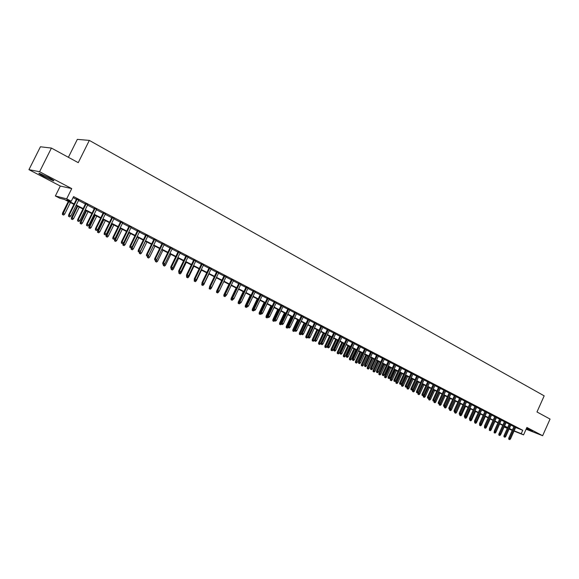 <?xml version="1.0" encoding="UTF-8"?>
<svg xmlns="http://www.w3.org/2000/svg" width="579" height="579" viewBox="0 0 579 579"><rect width="100%" height="100%" fill="white"/><g stroke="black" fill="none" stroke-linecap="round" stroke-linejoin="round"><path stroke-width="0.87" d="M44.091 176.595L53.304 180.771C54.86 181.104 53.326 180.026 48.708 177.543L39.444 173.338C37.888 173.012 39.437 174.098 44.091 176.595M526.297 428.8L532.456 431.326L526.55 428.236M73.917 204.358L64.399 199.451L59.869 198.279L55.374 195.97L66.665 198.85L71.275 201.231L66.563 200.008L74.134 203.917M60.31 186.047L71.753 188.609L39.589 171.724L51.422 148.072L40.421 146.776L28.95 169.661L60.31 186.047L55.374 195.97M68.394 157.3L77.333 139.365L89.325 140.4L544.18 395.848L536.979 411.966L550.05 419.073L542.632 435.719L526.897 427.461L523.568 434.901L514.029 431.066M507.291 428.359L504.15 426.991M39.589 171.724L28.95 169.661M526.116 429.22L542.632 435.719M78.715 200.11L76.573 198.995M87.704 204.778L85.569 203.67M96.584 209.395L94.457 208.288M105.371 213.962L103.25 212.862M114.049 218.478L111.942 217.378M122.639 222.937L120.533 221.844M131.129 227.352L129.03 226.259M139.525 231.716L137.433 230.63M147.833 236.037L145.749 234.951M156.048 240.307L153.971 239.221M164.168 244.526L162.106 243.455M172.209 248.702L170.146 247.631M180.156 252.835L178.1 251.771M188.023 256.924L185.975 255.86M195.803 260.97L193.762 259.906M203.504 264.972L201.47 263.915M211.125 268.931L209.091 267.882M218.659 272.847L216.64 271.797M226.121 276.726L224.109 275.684M233.503 280.562L231.499 279.519M240.806 284.361L238.809 283.326M248.036 288.118L246.046 287.083M255.194 291.838L253.211 290.81M262.28 295.522L260.297 294.494M269.293 299.169L267.317 298.142M276.234 302.774L274.265 301.753M283.109 306.349L281.148 305.328M289.913 309.888L287.958 308.868M296.643 313.391L294.704 312.378M303.316 316.858L301.377 315.844M309.924 320.288L307.992 319.282M316.46 323.69L314.535 322.684M322.937 327.055L321.019 326.057M329.35 330.385L327.439 329.393M335.704 333.692L333.801 332.701M341.994 336.964L340.097 335.972M348.225 340.199L346.336 339.214M354.399 343.405L352.51 342.428M360.514 346.582L358.633 345.605M366.572 349.73L364.698 348.761M372.572 352.85L370.705 351.88M378.514 355.94L376.654 354.97M384.405 359.002L382.545 358.039M390.239 362.034L388.386 361.072M396.022 365.038L394.176 364.082M401.746 368.02L399.908 367.064M407.428 370.973L405.589 370.017M413.051 373.889L411.22 372.941M418.624 376.791L416.8 375.843M424.146 379.665L422.33 378.717M429.618 382.509L427.809 381.568M435.046 385.325L433.244 384.391M440.424 388.125L438.629 387.185M445.758 390.89L443.963 389.964M451.041 393.64L449.253 392.714M456.274 396.362L454.493 395.435M461.47 399.061L459.69 398.135M466.616 401.739L464.843 400.813M471.719 404.388L469.953 403.469M476.778 407.015L475.019 406.103M481.88 409.512L480.034 408.716M486.765 412.212L485.014 411.3M491.694 414.774L489.95 413.869M496.587 417.314L494.842 416.41M501.428 419.833L499.699 418.935M506.241 422.33L504.512 421.432M511.004 424.805L509.281 423.915M515.636 427.483L522.743 430.298L73.576 196.585L71.275 201.231M73.063 197.62L76.399 199.35M78.541 200.464L85.388 204.025M87.523 205.132L94.283 208.643M96.411 209.75L103.076 213.21M105.197 214.317L111.769 217.726M113.882 218.826L120.36 222.191M122.466 223.284L128.864 226.606M130.963 227.699L137.266 230.978M139.358 232.063L145.582 235.298M147.667 236.377L153.804 239.568M155.881 240.647L161.939 243.795M164.009 244.866L169.98 247.971M172.043 249.042L177.941 252.104M179.997 253.175L185.816 256.193M187.864 257.257L193.603 260.246M195.644 261.303L201.311 264.248M203.345 265.305L208.939 268.207M210.966 269.264L216.481 272.13M218.5 273.179L223.95 276.009M225.962 277.052L231.339 279.845M233.344 280.887L238.649 283.645M240.654 284.687L245.894 287.408M247.884 288.443L253.059 291.128M255.042 292.163L260.145 294.812M262.128 295.84L267.165 298.46M269.141 299.488L274.12 302.072M276.082 303.092L280.996 305.647M282.957 306.66L287.806 309.186M289.761 310.199L294.552 312.689M296.499 313.702L301.232 316.156M303.172 317.162L307.847 319.594M309.779 320.6L314.39 322.995M316.315 323.994L320.875 326.361M322.793 327.359L327.294 329.697M329.212 330.696L333.656 333.005M335.567 333.996L339.953 336.276M341.856 337.26L346.191 339.518M348.088 340.503L352.372 342.725M354.261 343.709L358.495 345.909M360.377 346.886L364.56 349.057M366.435 350.027L370.567 352.177M372.435 353.147L376.516 355.267M378.376 356.237L382.408 358.329M384.268 359.298L388.256 361.368M390.101 362.331L394.038 364.372M395.884 365.335L399.778 367.354M401.616 368.309L405.459 370.307M407.29 371.255L411.09 373.231M412.914 374.179L416.67 376.126M418.494 377.074L422.2 378.999M424.016 379.947L427.678 381.851M429.495 382.791L433.114 384.673M434.916 385.607L438.498 387.467M440.301 388.4L443.832 390.239M445.627 391.172L449.123 392.989M450.911 393.915L454.37 395.71M456.151 396.637L459.567 398.417M461.34 399.336L464.72 401.088M466.493 402.014L469.83 403.744M471.596 404.663L474.896 406.378M476.655 407.29L479.919 408.984M481.67 409.896L484.891 411.575M486.642 412.48L489.827 414.137M491.571 415.042L494.727 416.677M496.464 417.582L499.576 419.203M501.313 420.101L504.389 421.7M506.118 422.598L509.165 424.183M510.888 425.073L513.899 426.636M515.737 427.259L514.014 426.376M71.753 188.609L66.665 198.85M522.743 430.298L521.23 433.693L523.568 434.901M51.422 148.072L78.252 162.663L89.325 140.4M509.187 428.858L510.157 429.249L509.231 428.771M507.501 427.881L504.454 426.303M498.837 435.082L499.8 435.524L498.837 435.082L498.845 434.033L502.717 425.413L499.634 423.821M497.904 422.931L494.777 421.317M493.04 420.419L489.885 418.791M488.133 417.893L484.941 416.25M483.19 415.346L479.962 413.681M478.203 412.776L474.932 411.09M473.173 410.178L469.866 408.477M468.1 407.565L464.756 405.843M462.983 404.924L459.596 403.179M457.815 402.267L454.392 400.502M452.612 399.582L449.145 397.795M447.357 396.876L443.854 395.066M442.059 394.14L438.513 392.316M436.711 391.382L433.128 389.537M431.319 388.603L427.686 386.736M425.876 385.795L422.207 383.906M420.383 382.965L416.67 381.054M414.846 380.114L411.083 378.174M409.252 377.226L405.445 375.264M403.614 374.324L399.763 372.333M397.918 371.385L394.024 369.38M392.171 368.425L388.227 366.391M386.374 365.436L382.379 363.38M380.519 362.418L376.48 360.333M374.613 359.371L370.524 357.265M368.649 356.302L364.517 354.167M362.635 353.197L358.444 351.04M356.563 350.063L352.322 347.878M350.425 346.901L346.133 344.693M344.237 343.709L339.887 341.472M337.984 340.488L333.584 338.223M331.673 337.239L327.222 334.937M325.304 333.953L320.795 331.629M318.87 330.638L314.303 328.279M312.378 327.287L307.753 324.906M305.813 323.907L301.131 321.49M299.191 320.491L294.45 318.045M292.496 317.039L287.698 314.563M285.744 313.557L280.88 311.053M278.919 310.04L273.997 307.5M272.021 306.486L267.035 303.917M265.059 302.897L260.014 300.291M258.031 299.271L252.914 296.636M250.924 295.608L245.742 292.938M243.745 291.91L238.497 289.203M236.493 288.168L231.173 285.425M229.161 284.39L223.776 281.611M221.757 280.576L216.3 277.761M214.281 276.719L208.751 273.867M206.717 272.818L201.116 269.93M199.075 268.88L193.4 265.956M191.352 264.9L185.598 261.932M183.55 260.876L177.717 257.872M175.661 256.808L169.756 253.761M167.686 252.697L161.7 249.614M159.623 248.543L153.558 245.416M151.474 244.338L145.322 241.168M143.237 240.097L137.006 236.883M134.907 235.798L128.589 232.541M126.483 231.455L120.077 228.155M117.971 227.069L111.472 223.718M109.359 222.626L102.772 219.231M100.645 218.138L93.972 214.693M91.837 213.593L85.07 210.105M82.927 209.005L76.059 205.465M504.208 426.861L507.392 428.134M512.234 430.349L509.086 429.082M514.13 430.841L521.23 433.693M76.276 205.024L83.144 208.563M85.279 209.67L92.054 213.159M94.182 214.259L100.862 217.704M102.982 218.804L109.569 222.198M111.682 223.291L118.181 226.642M120.287 227.728L126.692 231.035M128.799 232.114L135.117 235.378M137.209 236.456L143.44 239.67M145.532 240.748L151.684 243.925M153.761 244.997L159.826 248.123M161.903 249.194L167.888 252.285M169.951 253.349L175.864 256.396M177.919 257.46L183.746 260.463M185.801 261.52L191.555 264.487M193.596 265.544L199.27 268.475M201.311 269.524L206.913 272.412M208.939 273.462L214.469 276.313M216.495 277.355L221.952 280.171M223.972 281.213L229.356 283.992M231.361 285.027L236.681 287.77M238.686 288.805L243.933 291.512M245.93 292.54L251.112 295.218M253.103 296.238L258.212 298.88M260.195 299.9L265.247 302.506M267.223 303.526L272.21 306.096M274.178 307.116L279.1 309.656M281.061 310.662L285.925 313.174M287.879 314.18L292.677 316.655M294.631 317.661L299.372 320.107M301.312 321.113L305.994 323.523M307.927 324.522L312.551 326.911M314.484 327.902L319.043 330.262M320.969 331.253L325.478 333.576M327.396 334.568L331.847 336.862M333.757 337.854L338.158 340.119M340.061 341.103L344.411 343.34M346.307 344.324L350.599 346.539M352.488 347.516L356.729 349.702M358.618 350.671L362.801 352.835M364.683 353.805L368.823 355.94M370.69 356.903L374.779 359.009M376.647 359.972L380.685 362.056M382.545 363.019L386.54 365.074M388.393 366.037L392.338 368.07M394.183 369.018L398.077 371.03M399.923 371.979L403.773 373.969M405.611 374.917L409.411 376.878M411.242 377.819L415.005 379.759M416.829 380.7L420.542 382.618M422.366 383.559L426.035 385.455M427.845 386.388L431.478 388.256M433.28 389.189L436.87 391.042M438.672 391.969L442.211 393.8M444.006 394.726L447.509 396.528M449.304 397.455L452.764 399.242M454.551 400.161L457.975 401.927M459.748 402.846L463.135 404.591M464.908 405.503L468.252 407.232M470.018 408.144L473.325 409.845M475.084 410.757L478.355 412.443M480.107 413.348L483.342 415.013M485.093 415.917L488.285 417.568M490.029 418.465L493.185 420.093M494.929 420.991L498.049 422.605M499.786 423.495L502.869 425.087M504.599 425.978L507.653 427.555M509.375 428.446L512.393 430.002M490.008 413.739L484.543 425.854L486.331 426.672L491.701 414.774M514.072 426.253L508.746 438.129L509.65 438.506L514.941 426.701M509.245 439.396L508.738 439.186L509.715 439.635L509.245 439.396L509.65 438.506L510.504 438.933L515.788 427.143M508.746 438.129L508.738 439.186M509.715 439.635L510.504 438.933M500.292 434.684L500.871 434.17M500.574 434.829L499.8 435.524M499.322 435.285L499.641 434.583M509.339 423.792L503.983 435.719L504.888 436.088L510.208 424.241M504.483 436.986L503.983 436.783L504.96 437.232L504.483 436.986L504.888 436.088L505.749 436.523L511.062 424.682M503.983 435.719L503.983 436.783M504.96 437.232L505.749 436.523M504.57 421.309L499.185 433.28L500.09 433.657L505.431 421.758M499.684 434.554L499.178 434.351L500.162 434.8L499.684 434.554L500.09 433.657L500.958 434.091L506.292 422.207M499.185 433.28L499.178 434.351M500.162 434.8L500.958 434.091M499.757 418.805L494.35 430.827L495.248 431.196L500.618 419.254M494.842 432.108L495.327 432.354L494.842 432.108L495.248 431.196L496.123 431.644L501.486 419.703M494.35 430.827L494.343 431.898M495.327 432.354L496.123 431.644M494.9 416.279L489.465 428.351L490.362 428.721L495.762 416.728M489.957 429.632L490.449 429.886L489.957 429.632L490.362 428.721L491.245 429.169L496.644 417.184M489.465 428.351L489.458 429.43M490.449 429.886L491.245 429.169M495.45 432.238L495.834 432.433L499.691 423.85M494.097 432.687L495.059 433.128L494.097 432.687L494.343 431.094M495.834 432.433L495.059 433.128M494.582 432.889L494.9 432.173M490.572 429.77L491.064 430.016L494.936 421.403M489.313 430.269L490.283 430.711L489.313 430.269L489.465 428.901M491.064 430.016L490.283 430.711M489.798 430.472L490.124 429.748M485.658 427.28L486.244 427.577L490.145 418.928M484.493 427.83L485.463 428.279L484.493 427.83L484.536 426.694M486.244 427.577L485.463 428.279M484.978 428.033L485.303 427.302M480.693 424.762L481.395 425.116L485.311 416.439M480.114 425.579L480.606 425.826L480.114 425.579L480.447 424.834M481.395 425.116L480.606 425.826M479.629 425.377L479.636 424.458M485.036 427.143L485.528 427.389L485.036 427.143L490.869 414.18M484.543 425.854L484.536 426.94M485.528 427.389L486.331 426.672M475.692 422.229L476.495 422.641L480.432 413.927M475.214 423.097L475.706 423.35L475.214 423.097L475.547 422.344M476.495 422.641L475.706 423.35M474.729 422.902L474.737 421.975M485.072 411.17L479.578 423.343L480.476 423.705L485.933 411.618M480.063 424.631L480.563 424.877L480.063 424.631L480.476 423.705L481.373 424.161L486.823 412.082M479.578 423.343L479.571 424.421M480.563 424.877L481.373 424.161M470.64 419.681L471.559 420.137L475.518 411.387M470.271 420.6L470.763 420.853L470.271 420.6L470.691 419.637M471.559 420.137L470.763 420.853M469.786 420.397L469.793 419.478M480.1 408.586L474.577 420.803L475.468 421.165L480.954 409.027M475.055 422.091L475.562 422.344L475.055 422.091L475.468 421.165L476.372 421.628L481.851 409.498M474.577 420.803L474.563 421.888M475.562 422.344L476.372 421.628M465.545 417.104L466.58 417.618L470.561 408.832M465.284 418.081L465.784 418.335L465.284 418.081L465.813 416.866M466.58 417.618L465.784 418.335M464.799 417.879L464.814 416.952M475.077 405.973L469.526 418.241L470.416 418.603L475.931 406.415M470.003 419.536L470.517 419.789L470.003 419.536L470.416 418.603L471.328 419.066L476.835 406.885M469.526 418.241L469.511 419.334M470.517 419.789L471.328 419.066M460.399 414.513L461.557 415.078L465.559 406.255M460.254 415.541L460.761 415.794L460.254 415.541L460.898 414.065M461.557 415.078L460.761 415.794M459.777 415.338L459.784 414.412L460.291 414.615L459.277 414.151L459.798 414.412M470.01 403.339L464.43 415.657L465.321 416.019L470.865 403.78M464.908 416.96L465.422 417.213L464.908 416.96L465.321 416.019L466.24 416.489L471.776 404.258M464.43 415.657L464.416 416.757M465.422 417.213L466.24 416.489M455.217 411.901L456.498 412.516L460.515 403.657M455.181 412.972L455.695 413.232L455.181 412.972L459.603 403.187M456.498 412.516L455.695 413.232M454.703 412.776L454.718 411.835M464.908 400.682L459.292 413.051L460.182 413.413L465.755 401.124M459.769 414.354L460.182 413.413L461.108 413.884L466.674 401.602M459.292 413.051L459.277 414.151M460.291 414.615L461.108 413.884M449.984 409.259L451.388 409.925L455.434 401.037M450.071 410.388L450.585 410.649L450.071 410.388L454.508 400.559M451.388 409.925L450.585 410.649M449.586 410.193L449.601 409.237M459.755 398.005L454.11 410.424L454.993 410.786L460.594 398.446M454.587 411.734L455.108 411.995L454.587 411.734L454.993 410.786L455.934 411.256L461.528 398.931M454.11 410.424L454.095 411.531M455.108 411.995L455.934 411.256M444.701 406.603L446.243 407.319L450.303 398.388M444.911 407.782L445.425 408.043L444.911 407.782L449.376 397.911M446.243 407.319L445.425 408.043M444.433 407.587L444.448 406.61M454.558 395.305L448.884 407.775L449.767 408.13L455.398 395.739M449.355 409.085L449.883 409.346L449.355 409.085L449.767 408.13L450.708 408.608L456.339 396.231M448.884 407.775L448.87 408.883M449.883 409.346L450.708 408.608M439.374 403.918L441.046 404.685L445.128 395.725M439.707 405.155L440.228 405.416L439.707 405.155L444.194 395.24M441.046 404.685L440.228 405.416M439.229 404.96L439.244 403.968M449.311 392.576L443.608 405.097L444.491 405.452L450.151 393.011M444.086 406.415L444.614 406.682L444.086 406.415L444.491 405.452L445.439 405.937L451.099 393.503M443.608 405.097L443.594 406.212M444.614 406.682L445.439 405.937M433.982 402.304L434.988 402.767L433.982 402.304L434.004 401.211L435.806 402.036L439.91 393.032M434.46 402.499L438.962 392.548M435.806 402.036L434.988 402.767M444.021 389.826L438.289 402.405L439.164 402.76L444.86 390.26M438.759 403.722L439.295 403.99L438.759 403.722L439.164 402.76L440.127 403.245L445.816 390.76M438.289 402.405L438.274 403.52M439.295 403.99L440.127 403.245M428.692 399.633L429.698 400.096L428.692 399.633L428.706 398.526L430.515 399.358L434.648 390.318M429.162 399.821L433.693 389.826M430.515 399.358L429.698 400.096M438.687 387.054L432.926 399.684L433.794 400.031L439.519 387.489M433.389 401.001L433.932 401.276L433.389 401.001L433.794 400.031L434.764 400.523L440.489 387.988M432.926 399.684L432.904 400.806M433.932 401.276L434.764 400.523M423.35 396.933L424.356 397.397L423.35 396.933L423.372 395.826L425.181 396.658L429.336 387.583M423.821 397.129L428.373 387.083M423.372 395.826L423.633 395.254M425.181 396.658L424.356 397.397M433.302 384.253L427.512 396.933L428.38 397.288L434.134 384.688M427.975 398.258L428.518 398.533L427.975 398.258L428.38 397.288L429.357 397.78L435.111 385.194M427.512 396.933L427.49 398.062M428.518 398.533L429.357 397.78M417.966 394.212L418.979 394.675L417.966 394.212L417.987 393.098L419.804 393.937L423.98 384.818M418.436 394.4L423.01 384.318M417.987 393.098L424.212 379.527M419.804 393.937L418.979 394.675M427.874 381.431L422.048 394.161L422.916 394.516L428.699 381.858M422.511 395.493L423.054 395.768L422.511 395.493L422.916 394.516L423.9 395.016L429.683 382.372M422.048 394.161L422.026 395.298M423.054 395.768L423.9 395.016M412.53 391.469L413.544 391.932L412.53 391.469L412.552 390.347L414.376 391.187L418.574 382.031M413.001 391.657L417.597 381.532M412.552 390.347L416.786 381.112M414.376 391.187L413.544 391.932M422.395 378.579L416.533 391.368L417.401 391.715L423.22 379.013M416.996 392.7L417.401 391.715L418.393 392.222L417.546 392.982L416.511 392.504L417.546 392.982M416.533 391.368L416.511 392.504M407.051 388.697L408.065 389.16L407.051 388.697L407.073 387.575L408.904 388.415L413.124 379.223M407.515 388.885L412.132 378.717M407.073 387.575L411.329 378.297M408.904 388.415L408.065 389.16M416.866 375.706L410.974 388.552L411.835 388.893L417.683 376.133M411.43 389.884L411.987 390.166L411.43 389.884L411.835 388.893L412.841 389.406L418.682 376.654M410.974 388.552L410.952 389.689M411.987 390.166L412.841 389.406M401.522 385.904L402.543 386.367L401.522 385.904L401.544 384.774L403.382 385.614L407.623 376.386M401.985 386.092L406.624 375.872M401.544 384.774L405.828 375.46M403.382 385.614L402.543 386.367M411.285 372.804L405.358 385.701L406.219 386.048L412.103 373.231M405.814 387.04L406.378 387.329L405.814 387.04L406.219 386.048L407.232 386.562L413.109 373.752M405.358 385.701L405.336 386.852M406.378 387.329L407.232 386.562M395.942 383.081L396.962 383.551L395.942 383.081L395.964 381.952L397.809 382.791L402.072 373.527M396.405 383.269L401.066 373.006M395.964 381.952L400.27 372.601M397.809 382.791L396.962 383.551M405.655 369.88L399.698 382.835L400.552 383.175L406.472 370.299M400.147 384.174L400.719 384.463L400.147 384.174L400.552 383.175L401.573 383.689L407.486 370.828M399.698 382.835L399.669 383.986M400.719 384.463L401.573 383.689M390.311 380.237L391.339 380.707L390.311 380.237L390.333 379.1L392.186 379.947L396.47 370.64M390.774 380.417L395.457 370.119M390.333 379.1L394.661 369.706M392.186 379.947L391.339 380.707M399.973 366.927L393.981 379.933L394.835 380.273L400.784 367.347M394.429 381.279L395.001 381.568L394.429 381.279L394.835 380.273L395.862 380.794L401.812 367.882M393.981 379.933L393.952 381.091M395.001 381.568L395.862 380.794M384.63 377.363L385.657 377.834L384.63 377.363L384.659 376.227L386.511 377.074L390.825 367.73M385.086 377.551L389.797 367.202M384.659 376.227L389.008 366.797M386.511 377.074L385.657 377.834M394.241 363.945L388.212 377.009L389.059 377.342L395.044 364.365M388.654 378.355L389.24 378.652L388.654 378.355L389.059 377.342L390.101 377.877L396.087 364.9M388.212 377.009L388.183 378.167M389.24 378.652L390.101 377.877M378.898 374.468L379.933 374.939L378.898 374.468L378.927 373.325L380.787 374.179L385.122 364.792M379.354 374.649L384.087 364.256M378.927 373.325L383.305 363.851M380.787 374.179L379.933 374.939M388.451 360.934L382.393 374.056L383.24 374.389L389.254 361.354M382.835 375.409L383.421 375.706L382.835 375.409L383.24 374.389L384.29 374.924L390.304 361.897M382.393 374.056L382.364 375.221M383.421 375.706L384.29 374.924M373.115 371.544L374.15 372.022L373.115 371.544L373.144 370.394L375.011 371.248L379.368 361.824M373.571 371.725L378.326 361.289M373.144 370.394L377.544 360.883M375.011 371.248L374.15 372.022M382.61 357.894L376.516 371.074L377.356 371.407L383.414 358.314M376.958 372.435L377.544 372.731L376.958 372.435L377.356 371.407L378.42 371.95L384.47 358.864M376.516 371.074L376.488 372.246M377.544 372.731L378.42 371.95M376.719 354.833L370.589 368.07L371.421 368.403L377.515 355.245M371.023 369.431L371.617 369.728L371.023 369.431L371.421 368.403L372.5 368.946L378.579 355.803M370.589 368.07L370.553 369.243M371.617 369.728L372.5 368.946M370.77 351.735L364.604 365.038L365.436 365.363L371.559 352.155M365.031 366.398L365.631 366.702L365.031 366.398L365.436 365.363L366.514 365.914L372.637 352.712M364.604 365.038L364.567 366.218M365.631 366.702L366.514 365.914M367.274 368.591L368.316 369.069L367.274 368.591L367.303 367.441L369.178 368.295L373.564 358.828M367.73 368.772L372.514 358.292M367.303 367.441L371.732 357.887M369.178 368.295L368.316 369.069M361.383 365.617L362.425 366.094L361.383 365.617L361.412 364.459L363.294 365.32L367.701 355.81M361.839 365.798L366.645 355.267M361.412 364.459L365.87 354.862M363.294 365.32L362.425 366.094M355.434 362.613L356.483 363.091L355.434 362.613L355.47 361.448L357.359 362.309L361.788 352.763M355.89 362.787L360.724 352.213M355.47 361.448L359.95 351.815M357.359 362.309L356.483 363.091M364.763 348.616L358.56 361.969L359.393 362.295L365.552 349.028M358.987 363.337L359.595 363.648L358.987 363.337L359.393 362.295L360.485 362.852L366.637 349.593M358.56 361.969L358.524 363.156M359.595 363.648L360.485 362.852M349.434 359.581L350.49 360.058L349.434 359.581L349.47 358.408L351.359 359.277L355.824 349.687M349.882 359.754L354.746 349.13M349.47 358.408L353.972 348.732M351.359 359.277L350.49 360.058M358.698 345.468L352.459 358.879L353.284 359.204L359.487 345.873M352.886 360.247L353.501 360.558L352.886 360.247L353.284 359.204L354.391 359.762L360.579 346.445M352.459 358.879L352.43 360.066M353.501 360.558L354.391 359.762M343.383 356.519L344.433 357.004L343.383 356.519L343.412 355.347L345.316 356.215L349.803 346.582M343.825 356.693L348.71 346.018M343.412 355.347L347.943 345.627M345.316 356.215L344.433 357.004M352.582 342.283L346.307 355.759L347.125 356.078L353.364 342.688M346.727 357.134L347.342 357.446L346.727 357.134L347.125 356.078L348.24 356.642L354.464 343.267M346.307 355.759L346.271 356.954M347.342 357.446L348.24 356.642M337.267 353.429L338.324 353.914L337.267 353.429L337.304 352.249L339.207 353.125L343.723 343.448M337.709 353.603L342.623 342.877M337.304 352.249L341.856 342.486M339.207 353.125L338.324 353.914M346.401 339.07L340.09 352.604L340.908 352.922L347.176 339.475M340.51 353.986L341.132 354.297L340.51 353.986L340.908 352.922L342.03 353.494L348.297 340.054M340.09 352.604L340.054 353.805M341.132 354.297L342.03 353.494M331.094 350.309L332.158 350.794L331.094 350.309L331.13 349.13L333.041 349.998L337.586 340.286M331.535 350.483L336.471 339.707M331.13 349.13L335.719 339.323M333.041 349.998L332.158 350.794M340.163 335.827L333.815 349.427L334.626 349.738L340.937 336.225M334.228 350.802L334.857 351.127L334.228 350.802L334.626 349.738L335.762 350.317L342.066 336.812M333.815 349.427L333.779 350.628M334.857 351.127L335.762 350.317M324.87 347.161L325.934 347.653L324.87 347.161L324.906 345.974L326.824 346.85L331.391 337.087M325.304 347.335L330.269 336.508M324.906 345.974L329.516 336.124M326.824 346.85L325.934 347.653M333.866 332.556L327.475 346.213L328.286 346.524L334.633 332.954M327.888 347.595L328.525 347.921L327.888 347.595L328.286 346.524L329.437 347.103L335.777 333.547M327.475 346.213L327.439 347.422M328.525 347.921L329.437 347.103M318.58 343.984L319.644 344.476L318.58 343.984L318.616 342.79L320.542 343.673L325.137 333.866M319.015 344.158L324.001 333.28M318.616 342.79L323.256 332.896M320.542 343.673L319.644 344.476M327.511 329.248L321.084 342.963L321.888 343.275L328.271 329.646M321.49 344.353L322.134 344.679L321.49 344.353L321.888 343.275L323.046 343.861L329.422 330.24M321.084 342.963L321.041 344.179M322.134 344.679L323.046 343.861M312.233 340.778L313.304 341.27L312.233 340.778L312.269 339.576L314.202 340.459L318.819 330.609M312.667 340.944L317.683 330.023M312.269 339.576L316.937 329.639M314.202 340.459L313.304 341.27M321.084 325.912L314.621 339.692L315.425 339.996L321.844 326.303M315.027 341.082L315.671 341.415L315.027 341.082L315.425 339.996L316.59 340.59L323.01 326.903M314.621 339.692L314.578 340.915M315.671 341.415L316.59 340.59M305.821 337.535L306.899 338.027L305.821 337.535L305.864 336.334L307.804 337.217L308.093 336.594M306.255 337.702L311.292 326.73M305.864 336.334L310.554 326.346M307.804 337.217L306.899 338.027M314.607 322.539L308.1 336.385L308.897 336.688L315.36 322.93M308.498 337.781L309.157 338.114L308.498 337.781L308.897 336.688L310.076 337.289L316.532 323.538M308.1 336.385L308.057 337.608M309.157 338.114L310.076 337.289M299.35 334.264L300.429 334.763L299.35 334.264L299.394 333.063L301.493 333.613M299.777 334.43L304.851 323.408M299.394 333.063L304.113 323.031M301.341 333.945L300.429 334.763M308.057 319.138L301.514 333.041L302.303 333.345L308.81 319.521M301.905 334.445L302.571 334.778L301.905 334.445L302.303 333.345L303.497 333.953L309.989 320.136M301.514 333.041L301.471 334.278M302.571 334.778L303.497 333.953M292.815 330.964L293.9 331.463L292.815 330.964L292.858 329.755L294.827 330.609M293.242 331.13L298.337 320.049M292.858 329.755L297.613 319.673M294.812 330.645L293.9 331.463M301.449 315.7L294.863 329.668L295.652 329.972L302.195 316.083M295.254 331.072L295.92 331.412L295.254 331.072L295.652 329.972L296.853 330.58L303.389 316.706M294.863 329.668L294.82 330.906M295.92 331.412L296.853 330.58M286.221 327.634L287.307 328.127L286.221 327.634L286.265 326.411L287.032 326.701L291.765 316.662M286.641 327.794L287.032 326.701L288.11 327.251M286.265 326.411L291.042 316.293M288.103 327.417L287.307 328.127M294.769 312.226L288.147 326.267L288.928 326.563L295.507 312.609M288.53 327.671L289.203 328.018L288.53 327.671L288.928 326.563L290.144 327.178L296.716 313.239M288.147 326.267L288.096 327.511M289.203 328.018L290.144 327.178M279.556 324.262L280.649 324.761L279.556 324.262L279.606 323.039L280.366 323.328L285.129 313.246M279.975 324.428L280.366 323.328L281.322 323.813M279.606 323.039L284.412 312.87M281.38 324.11L280.649 324.761M288.031 308.723L281.365 322.829L282.139 323.118L288.762 309.099M281.741 324.24L282.422 324.58L281.741 324.24L282.139 323.118L283.363 323.741L289.978 309.736M281.365 322.829L281.314 324.074M282.422 324.58L283.363 323.741M272.832 320.867L273.925 321.367L272.832 320.867L272.883 319.637L273.635 319.919L278.434 309.787M273.252 321.027L273.635 319.919L274.468 320.339M272.883 319.637L277.717 309.418M274.656 320.708L273.925 321.367M281.22 305.176L274.511 319.347L275.278 319.637L281.944 305.56M274.887 320.766L275.575 321.113L274.887 320.766L275.278 319.637L276.516 320.267L283.174 306.197M274.511 319.347L274.46 320.607M275.575 321.113L276.516 320.267M266.036 317.43L267.136 317.936L266.036 317.43L266.087 316.199L266.839 316.474L271.66 306.298M266.449 317.589L266.839 316.474L267.549 316.836M266.087 316.199L270.958 305.936M267.874 317.27L267.136 317.936M274.337 301.601L267.585 315.844L268.352 316.127L275.061 301.977M267.961 317.263L268.656 317.61L267.961 317.263L268.352 316.127L269.604 316.764L276.306 302.622M267.585 315.844L267.534 317.104M268.656 317.61L269.604 316.764M259.175 313.963L260.275 314.469L259.175 313.963L259.233 312.725L259.971 313L264.827 302.774M259.587 314.122L259.971 313L260.557 313.297M259.233 312.725L264.125 302.412M261.02 313.804L260.275 314.469M267.389 297.99L260.601 312.298L261.353 312.58L268.106 298.359M260.963 313.717L261.665 314.071L260.963 313.717L261.353 312.58L262.62 313.217L269.365 299.017M260.601 312.298L260.543 313.565M261.665 314.071L262.62 313.217M252.249 310.46L253.349 310.966L252.249 310.46L252.299 309.215L253.037 309.49L257.923 299.22M252.654 310.619L253.037 309.49L253.493 309.722M252.299 309.215L257.228 298.858M254.094 310.301L253.349 310.966M260.376 294.342L253.537 308.716L254.29 308.991L261.086 294.711M253.899 310.141L254.608 310.503L253.899 310.141L254.29 308.991L255.563 309.642L262.352 295.37M253.537 308.716L253.479 309.989M254.608 310.503L255.563 309.642M245.25 306.928L246.357 307.435L245.25 306.928L245.308 305.676L246.039 305.944L246.393 305.184M245.655 307.08L246.357 306.11M245.308 305.676L250.266 295.268M247.11 306.754L246.357 307.435M253.284 290.658L246.401 305.097L247.146 305.372L253.986 291.02M246.755 306.53L247.472 306.892L246.755 306.53L247.146 305.372L248.442 306.023L255.267 291.686M246.401 305.097L246.343 306.371M247.472 306.892L248.442 306.023M238.179 303.353L239.293 303.859L238.179 303.353L238.237 302.093L238.961 302.361L239.17 301.927M238.584 303.505L239.149 302.455M238.237 302.093L243.231 291.642M240.068 303.164L239.293 303.859M246.118 286.931L239.192 301.442L239.93 301.71L246.813 287.293M239.547 302.875L240.271 303.244L239.547 302.875L239.93 301.71L241.24 302.376L248.109 287.966M239.192 301.442L239.134 302.723M240.271 303.244L241.24 302.376M231.035 299.748L232.157 300.255L231.035 299.748L231.101 298.482L231.868 298.634M231.441 299.893L231.861 298.771M231.101 298.482L236.123 287.98M232.946 299.546L232.157 300.255M238.881 283.167L231.911 297.751L232.642 298.019L239.568 283.529M232.259 299.191L232.99 299.56L232.259 299.191L232.642 298.019L233.959 298.684L240.878 284.209M231.911 297.751L231.853 299.039M232.99 299.56L233.959 298.684M223.827 296.101L224.949 296.607L223.827 296.101L223.885 294.834L228.944 284.275M223.885 294.834L224.5 295.058M225.904 295.753L224.949 296.607M224.218 296.245L224.522 295.326L225.636 295.833L224.493 295.312L224.551 294.016L231.571 279.368M224.551 294.016L225.282 294.284L232.251 279.722M224.898 295.464L225.282 294.284L226.613 294.957L233.576 280.41M225.636 295.833L226.613 294.957M218.363 291.932L218.942 291.411M216.539 292.417L217.661 292.931L216.539 292.417L216.604 291.143L221.692 280.54M216.604 291.143L217.067 291.309M218.623 292.062L217.661 292.931M216.93 292.561L217.226 291.635M224.182 275.524L217.118 290.245L217.842 290.506L224.855 275.872M217.458 291.693L218.203 292.069L217.458 291.693L217.842 290.506L219.188 291.186L226.194 276.574M217.118 290.245L217.053 291.548M218.203 292.069L219.188 291.186M210.85 288.125L211.27 288.342L216.343 277.782M209.178 288.697L210.307 289.211L209.178 288.697L209.591 286.685M211.27 288.342L210.307 289.211M209.562 288.834L209.866 287.908M216.712 271.645L209.605 286.439L210.322 286.692L217.386 271.992M209.938 287.886L210.691 288.27L209.938 287.886L210.322 286.692L211.682 287.387L218.739 272.695M209.605 286.439L209.54 287.749M210.691 288.27L211.682 287.387M203.258 284.289L203.844 284.579L208.947 273.968M201.738 284.94L202.867 285.454L201.738 284.94L201.977 283.29M203.844 284.579L202.867 285.454M202.122 285.078L202.418 284.144M209.171 267.722L202.013 282.588L202.722 282.841L209.83 268.063M202.339 284.043L203.099 284.427L202.339 284.043L202.722 282.841L204.097 283.536L211.197 268.772M202.013 282.588L201.948 283.905M203.099 284.427L204.097 283.536M195.593 280.402L196.339 280.779L201.478 270.118M194.602 281.278L195.362 281.655L194.602 281.278L194.899 280.337M196.339 280.779L195.362 281.655M194.226 281.141L194.283 280.026M201.55 263.756L194.341 278.702L195.043 278.948L202.201 264.096M194.66 280.156L195.434 280.547L194.66 280.156L195.043 278.948L196.433 279.65L203.584 264.813M194.341 278.702L194.269 280.019M195.434 280.547L196.433 279.65M187.842 276.48L188.754 276.936L193.922 266.224M187.003 277.435L187.77 277.819L187.003 277.435L187.299 276.487L187.683 276.624L186.518 276.089L187.292 276.487M188.754 276.936L187.77 277.819M186.626 277.305L186.691 276.183M193.842 259.747L186.59 274.764L187.278 275.011L194.486 260.087M186.901 276.226L187.278 275.011L188.682 275.72L195.883 260.811M186.59 274.764L186.518 276.089M187.683 276.624L188.682 275.72M180.004 272.514L181.089 273.056L186.293 262.287M179.331 273.556L180.098 273.947L179.331 273.556L179.628 272.579M181.089 273.056L180.098 273.947M178.954 273.426L179.02 272.296M186.054 255.701L178.752 270.791L179.439 271.03L186.691 256.034M179.056 272.26L179.845 272.658L179.056 272.26L179.439 271.03L180.851 271.746L188.103 256.765M178.752 270.791L178.679 272.123M179.845 272.658L180.851 271.746M172.086 268.504L173.345 269.134L178.585 258.314M171.572 269.633L172.347 270.031L171.572 269.633L171.876 268.627M173.345 269.134L172.347 270.031M171.203 269.503L171.268 268.374M178.18 251.604L170.827 266.774L171.507 267.006L178.81 251.937M171.131 268.243L171.927 268.649L171.131 268.243L171.507 267.006L172.94 267.737L180.235 252.676M170.827 266.774L170.754 268.113M171.927 268.649L172.94 267.737M164.081 264.451L165.514 265.175L170.791 254.297M163.727 265.674L164.516 266.072L163.727 265.674L164.11 264.422M165.514 265.175L164.516 266.072M163.365 265.544L163.43 264.408M170.226 247.472L162.822 262.714L163.488 262.946L170.848 247.79M163.112 264.19L163.922 264.596L163.112 264.19L163.488 262.946L164.943 263.677L172.289 248.543M162.822 262.714L162.742 264.06M163.922 264.596L164.943 263.677M155.968 260.369L157.604 261.165L162.916 250.237M155.802 261.665L156.598 262.07L155.802 261.665L156.388 259.993M157.604 261.165L156.598 262.07M155.447 261.542L155.512 260.391M162.185 243.289L154.731 258.61L155.389 258.835L162.793 243.607M155.013 260.087L155.831 260.499L155.013 260.087L155.389 258.835L156.851 259.58L164.248 244.367M154.731 258.61L154.644 259.964M155.831 260.499L156.851 259.58M147.768 256.251L149.606 257.119L154.955 246.133M147.797 257.619L148.6 258.024L147.797 257.619L148.586 255.513M149.606 257.119L148.6 258.024M147.442 257.496L147.515 256.309M154.05 239.062L146.545 254.463L147.196 254.68L154.651 239.373M146.827 255.94L147.645 256.359L146.827 255.94L147.196 254.68L148.68 255.433L156.127 240.14M146.545 254.463L146.465 255.817M147.645 256.359L148.68 255.433M139.467 252.089L141.529 253.023L146.914 241.986M139.698 253.53L140.516 253.935L139.698 253.53L140.06 252.285L145.452 241.24M141.529 253.023L140.516 253.935M139.351 253.407L139.43 252.126M145.828 234.784L138.272 250.266L138.917 250.483L146.422 235.096M138.54 251.749L139.373 252.169L138.54 251.749L138.917 250.483L140.415 251.235L147.913 235.87M138.272 250.266L138.186 251.626M139.373 252.169L140.415 251.235M131.172 249.274L132.338 249.81L131.172 249.274L131.252 247.935L133.358 248.89L138.779 237.795M131.513 249.39L137.303 237.035M131.252 247.935L131.44 247.551M133.358 248.89L132.338 249.81M137.52 230.464L129.906 246.024L130.543 246.234L138.106 230.768M130.174 247.508L131.013 247.935L130.174 247.508L130.543 246.234L132.055 247.001L139.611 231.549M129.906 246.024L129.819 247.392M131.013 247.935L132.055 247.001M122.9 245.098L124.072 245.626L122.9 245.098L122.987 243.752L125.1 244.707L130.557 233.561M123.24 245.207L129.066 232.787M122.987 243.752L123.414 242.891M125.1 244.707L124.072 245.626M129.117 226.092L121.445 241.732L122.075 241.935L129.689 226.396M121.706 243.223L122.56 243.658L121.706 243.223L122.075 241.935L123.602 242.717L131.209 227.185M121.445 241.732L121.358 243.115M122.56 243.658L123.602 242.717M114.541 240.871L115.72 241.407L114.541 240.871L114.635 239.518L116.748 240.48L122.249 229.277M114.881 240.98L120.743 228.495M114.635 239.518L120.186 228.213M116.748 240.48L115.72 241.407M120.613 221.677L112.898 237.397L113.513 237.593L121.185 221.974M113.144 238.895L114.005 239.33L113.144 238.895L113.513 237.593L115.062 238.382L122.719 222.77M112.898 237.397L112.804 238.78M114.005 239.33L115.062 238.382M106.095 236.601L107.274 237.137L106.095 236.601L106.189 235.24L108.309 236.203L113.846 224.942M106.427 236.71L112.326 224.16M106.189 235.24L111.776 223.878M108.309 236.203L107.274 237.137M112.022 217.212L104.249 233.011L104.85 233.207L112.579 217.494M104.488 234.509L105.356 234.951L104.488 234.509L104.85 233.207L106.42 233.996L114.135 218.305M104.249 233.011L104.155 234.401M105.356 234.951L106.42 233.996M97.547 232.28L98.734 232.823L97.547 232.28L97.641 230.92L99.776 231.882L105.349 220.563M97.873 232.389L103.815 219.767M97.641 230.92L103.272 219.492M99.776 231.882L98.734 232.823M103.33 212.688L95.499 228.575L96.092 228.763L103.88 212.971M95.73 230.08L96.613 230.522L95.73 230.08L96.092 228.763L97.677 229.566L105.45 213.789M95.499 228.575L95.405 229.972M96.613 230.522L97.677 229.566M88.913 227.916L90.1 228.459L88.913 227.916L89.007 226.541L91.149 227.518L96.758 216.133M89.231 228.017L95.202 215.33M89.007 226.541L94.674 215.062M91.149 227.518L90.1 228.459M94.543 208.122L86.655 224.087L87.241 224.268L95.079 208.397M86.879 225.6L87.769 226.049L86.879 225.6L87.241 224.268L88.84 225.086L96.671 209.229M86.655 224.087L86.553 225.499M87.769 226.049L88.84 225.086M80.177 223.501L81.364 224.044L80.177 223.501L80.271 222.119L82.421 223.096L88.073 211.653M80.488 223.603L86.503 210.843M80.271 222.119L85.981 210.575M82.421 223.096L81.364 224.044M85.649 203.497L77.702 219.557L78.281 219.731L86.177 203.772M77.926 221.062L78.824 221.518L77.926 221.062L78.281 219.731L79.902 220.548L87.784 204.604M77.702 219.557L77.6 220.968M78.824 221.518L79.902 220.548M71.34 219.036L72.534 219.579L71.34 219.036L71.441 217.653L73.598 218.63L79.294 207.13M71.651 219.13L77.702 206.305M71.441 217.653L77.195 206.044M73.598 218.63L72.534 219.579M76.66 198.821L68.655 214.961L69.219 215.135L77.173 199.089M68.865 216.481L69.777 216.937L68.865 216.481L69.219 215.135L70.855 215.96L78.802 199.936M68.655 214.961L68.554 216.38M69.777 216.937L70.855 215.96M62.409 214.527L63.61 215.07L62.409 214.527L62.51 213.13L64.674 214.107L70.406 202.549M62.706 214.614L68.8 201.716M62.51 213.13L68.3 201.463M64.674 214.107L63.61 215.07M53.304 180.771L53.514 180.344"/></g></svg>
